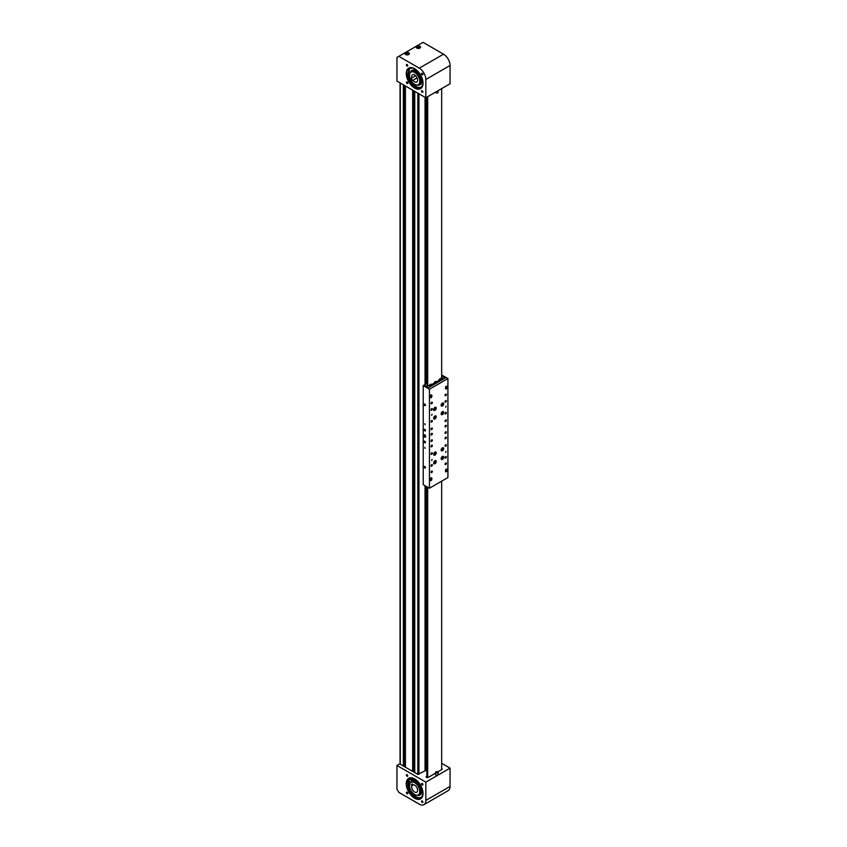 <?xml version="1.0" encoding="UTF-8"?>
<svg xmlns="http://www.w3.org/2000/svg" width="847" height="847" viewBox="0 0 847 847"><rect width="100%" height="100%" fill="white"/><g stroke="black" fill="none" stroke-linecap="round" stroke-linejoin="round"><path stroke-width="1.27" d="M425.035 770.918L425.035 485.659M425.035 384.527L425.035 97.31M404.421 85.409L404.04 766.408M405.311 765.254L404.421 765.275M404.665 765.137L404.665 85.547M413.738 90.788L413.357 771.786M414.638 770.632L413.738 770.654M413.982 770.516L413.982 90.925M422.23 73.266A0.921 0.529 -120 0 0 422.23 74.78A0.921 0.529 -120 0 0 422.23 73.266M407.068 64.52A0.921 0.529 -120 0 0 407.068 66.024A0.921 0.529 -120 0 0 407.068 64.52M422.23 90.767A0.921 0.529 -120 0 0 422.23 92.281A0.921 0.529 -120 0 0 422.23 90.767M407.068 82.021A0.921 0.529 -120 0 0 407.068 83.525A0.921 0.529 -120 0 0 407.068 82.021M407.651 76.749A12.324 7.115 -120 0 0 409.884 81.778M408.73 52.758A2.17 1.26 0 0 0 406.359 52.493A2.17 1.26 0 0 0 405.014 53.647A2.17 1.26 0 0 0 405.649 54.536A2.17 1.26 0 0 0 408.021 54.811A2.17 1.26 0 0 0 409.366 53.647A2.17 1.26 0 0 0 408.73 52.758M419.911 46.299A2.17 1.26 0 0 0 417.539 46.034A2.17 1.26 0 0 0 416.205 47.188A2.17 1.26 0 0 0 416.84 48.078A2.17 1.26 0 0 0 419.212 48.353A2.17 1.26 0 0 0 420.546 47.188A2.17 1.26 0 0 0 419.911 46.299M414.649 68.713A11.858 6.85 -120 0 0 408.72 68.131A11.858 6.85 -120 0 0 406.899 77.628A11.858 6.85 -120 0 0 414.649 88.077A11.858 6.85 -120 0 0 420.578 88.67A11.858 6.85 -120 0 0 422.399 79.163A11.858 6.85 -120 0 0 414.649 68.713M420.811 88.522A11.858 6.85 60 0 1 415.115 87.813A11.858 6.85 60 0 1 407.428 77.575A11.858 6.85 60 0 1 408.953 68.004M410.033 81.524A11.858 6.85 60 0 1 408 76.918M396.947 57.416L396.947 81.09L425.829 97.765L450.053 83.779L450.053 65.484A9.222 5.326 -120 0 0 443.532 54.187L423.034 42.35L396.947 57.416M425.829 97.765L425.829 79.47A9.222 5.326 -120 0 0 419.307 68.173L398.81 56.336M417.073 77.786L412.987 80.296A4.214 2.435 -120 0 0 416.48 82.17A4.214 2.435 -120 0 0 416.756 82.053A4.214 2.435 -120 0 0 416.883 77.405A4.214 2.435 -120 0 0 412.817 74.621A4.214 2.435 -120 0 0 412.542 74.748A4.214 2.435 -120 0 0 411.843 77.945L415.655 75.743M411.494 71.91A7.252 4.182 -120 0 0 411.028 72.122A7.252 4.182 -120 0 0 410.806 80.105A7.252 4.182 -120 0 0 417.804 84.88A7.252 4.182 -120 0 0 418.27 84.679A7.252 4.182 -120 0 0 418.492 76.696A7.252 4.182 -120 0 0 411.494 71.91M412.383 80.497L411.24 78.136L411.843 77.945M417.126 77.913L412.987 80.296M410.223 72.853A8.301 4.796 60 0 1 411.801 70.449A8.301 4.796 60 0 1 416.809 71.434A8.301 4.796 60 0 1 421.52 78.729A8.301 4.796 60 0 1 420.101 84.838A8.301 4.796 60 0 1 417.232 84.996M416.195 86.606A10.81 6.236 -120 0 0 421.287 87.04M410.488 68.321A10.81 6.236 -120 0 0 409.006 69.952M408.974 77.215A10.81 6.236 -120 0 0 410.583 80.825M407.492 74.695L407.905 75.51L407.492 74.695M410.986 82.805L411.398 83.62L410.986 82.805M420.927 87.336A10.895 6.289 60 0 1 416.555 87.05L415.941 86.013A10.323 5.961 60 0 1 410.922 80.634L410.361 80.952A10.323 5.961 -120 0 0 415.379 86.341L415.993 87.379A10.895 6.289 -120 0 0 420.652 87.506A10.895 6.289 -120 0 0 422.685 80.296M417.031 70.481A10.895 6.289 -120 0 0 409.757 68.639A10.895 6.289 -120 0 0 408.455 69.899L408.762 70.989A10.323 5.961 -120 0 0 408.794 77.321L409.355 77.003A10.323 5.961 60 0 1 409.313 70.672L409.016 69.581A10.895 6.289 60 0 1 410.043 68.491M408.794 77.321L407.312 76.579A12.324 7.115 60 0 1 407.111 70.608M415.146 87.834A12.324 7.115 60 0 1 409.704 82.106L410.361 80.952M415.379 86.341L415.941 86.013M408.762 70.989L409.313 70.672M417.253 47.03L417.412 47.728L419.498 47.57L419.339 46.871L417.253 47.03M418.884 47.845L417.857 47.834M418.249 47.93L418.217 46.606M419.339 47.644L419.339 46.871M406.062 53.488L406.232 54.187L408.318 54.028L407.036 53.054L406.062 53.488M407.703 54.293L406.676 54.293M407.068 54.388L407.036 53.054M408.159 54.092L408.159 53.329M422.23 802.469A0.921 0.529 60 0 1 422.23 800.966A0.921 0.529 60 0 1 422.23 802.469M407.068 793.724A0.921 0.529 60 0 1 407.068 792.21A0.921 0.529 60 0 1 407.068 793.724M422.23 784.968A0.921 0.529 60 0 1 422.23 783.464A0.921 0.529 60 0 1 422.23 784.968M407.068 776.223A0.921 0.529 60 0 1 407.068 774.709A0.921 0.529 60 0 1 407.068 776.223M407.28 780.754A12.324 7.115 60 0 1 407.651 779.589M426.856 776.053L426.486 776.265A1.313 0.762 0 0 0 426.094 776.805A1.313 0.762 0 0 0 426.486 777.345A1.313 0.762 0 0 0 428.349 777.345L435.549 773.184M420.811 798.721A11.858 6.85 60 0 1 415.115 798.001A11.858 6.85 60 0 1 407.428 787.763A11.858 6.85 60 0 1 408.953 778.192M414.649 798.276A11.858 6.85 60 0 1 406.899 787.826A11.858 6.85 60 0 1 408.72 778.319A11.858 6.85 60 0 1 414.649 778.901A11.858 6.85 60 0 1 422.399 789.362A11.858 6.85 60 0 1 420.578 798.859A11.858 6.85 60 0 1 414.649 798.276M407.778 780.394A11.858 6.85 60 0 1 409.302 778.044M396.947 789.129L396.947 765.455L425.829 782.13L425.829 800.426A9.222 5.326 60 0 1 423.923 804.65A9.222 5.326 60 0 1 419.307 804.195L398.81 792.358L396.947 789.129M425.692 770.537L417.889 774.402L399.668 763.878L396.947 765.455M437.814 771.882L441.763 769.595A1.313 0.762 0 0 0 442.155 769.065A1.313 0.762 0 0 0 441.668 768.473M441.668 763.306L450.053 768.144L425.829 782.13M450.053 768.144L450.053 786.44A9.222 5.326 60 0 1 448.148 790.664L423.923 804.65M411.843 785.804L411.24 784.915L412.383 783.877L412.987 784.767A4.214 2.435 60 0 1 416.48 786.937A4.214 2.435 60 0 1 416.756 792.241A4.214 2.435 60 0 1 412.817 790.251A4.214 2.435 60 0 1 411.843 785.804L413.643 784.767M411.494 791.437A7.252 4.182 60 0 1 411.028 782.31A7.252 4.182 60 0 1 417.804 785.741A7.252 4.182 60 0 1 418.27 794.867A7.252 4.182 60 0 1 411.494 791.437M411.24 784.915L412.563 784.153M410.223 783.052A8.301 4.796 60 0 1 411.801 780.648A8.301 4.796 60 0 1 420.927 787.117A8.301 4.796 60 0 1 420.101 795.026A8.301 4.796 60 0 1 417.232 795.195M410.033 778.838A10.81 6.236 -120 0 0 408.699 780.87M409.112 787.816A10.81 6.236 -120 0 0 409.472 788.769A10.81 6.236 -120 0 0 421.287 797.228M407.852 782.321L407.905 782.924L407.852 782.321M411.346 778.245L411.398 778.859L411.346 778.245M407.682 788.536A12.324 7.115 60 0 1 407.312 780.659L408.794 781.622A10.323 5.961 -120 0 0 408.762 787.901L408.455 788.652A10.895 6.289 -120 0 0 420.652 797.705A10.895 6.289 -120 0 0 422.685 790.484M417.031 780.68A10.895 6.289 -120 0 0 415.993 779.875L415.379 780.203A10.323 5.961 -120 0 0 410.382 779.78A10.323 5.961 -120 0 0 410.361 779.801L409.715 777.906M420.927 797.525A10.895 6.289 60 0 1 409.016 788.324L409.313 787.583A10.323 5.961 60 0 1 409.355 781.294L407.312 780.659M415.379 780.203L415.962 779.854M409.313 787.583L408.762 787.901M409.355 781.294L408.794 781.622M438.1 772.337L438.1 774.497A1.281 0.741 180 0 1 436.332 775.174A1.281 0.741 180 0 1 435.549 774.497L435.549 772.337A1.281 0.741 180 0 1 437.317 771.659A1.281 0.741 180 0 1 438.1 772.337A1.281 0.741 180 0 1 436.332 773.025A1.281 0.741 180 0 1 435.549 772.337M435.549 92.154L435.549 92.281A1.281 0.741 0 0 0 435.919 92.799A1.281 0.741 0 0 0 437.317 92.958A1.281 0.741 0 0 0 438.1 92.281L438.1 90.682M427.206 770.728L425.035 770.167M424.622 434.733A1.45 0.836 -120 0 0 423.892 434.659A1.45 0.836 -120 0 0 423.669 435.824A1.45 0.836 -120 0 0 424.622 437.094A1.45 0.836 -120 0 0 425.342 437.168A1.45 0.836 -120 0 0 425.565 436.004A1.45 0.836 -120 0 0 424.622 434.733L424.178 435.136L425.3 436.565L424.728 436.597L425.258 435.824L424.718 435.146L424.167 435.898L424.718 435.146M424.802 404.061A0.921 0.529 -120 0 0 424.802 405.575A0.921 0.529 -120 0 0 424.802 404.061M424.802 423.648L425.13 424.76L424.802 423.648M424.802 429.355A0.921 0.529 -120 0 0 424.802 430.858A0.921 0.529 -120 0 0 424.802 429.355M424.802 466.475A0.921 0.529 -120 0 0 424.802 467.978A0.921 0.529 -120 0 0 424.802 466.475M424.802 447.322L425.13 448.434L424.802 447.322M424.802 441.192A0.921 0.529 -120 0 0 424.802 442.695A0.921 0.529 -120 0 0 424.802 441.192M431.705 415.358L432.034 414.257L431.705 415.358M445.681 452.489L446.009 451.377L445.681 452.489M431.705 460.556L432.034 459.445L431.705 460.556M445.681 407.291L446.009 406.179L445.681 407.291M434.966 410.329A1.81 1.048 120 0 0 436.141 408.73A1.81 1.048 120 0 0 435.866 407.28A1.81 1.048 120 0 0 434.966 407.375A1.81 1.048 120 0 0 433.78 408.974A1.81 1.048 120 0 0 434.056 410.424A1.81 1.048 120 0 0 434.966 410.329M434.966 418.937A1.81 1.048 120 0 0 436.141 417.349A1.81 1.048 120 0 0 435.866 415.888A1.81 1.048 120 0 0 434.966 415.983A1.81 1.048 120 0 0 433.78 417.582A1.81 1.048 120 0 0 434.056 419.032A1.81 1.048 120 0 0 434.966 418.937M442.42 414.638A1.81 1.048 120 0 0 443.606 413.04A1.81 1.048 120 0 0 443.32 411.589A1.81 1.048 120 0 0 442.42 411.674A1.81 1.048 120 0 0 441.234 413.272A1.81 1.048 120 0 0 441.509 414.723A1.81 1.048 120 0 0 442.42 414.638M442.42 406.031A1.81 1.048 120 0 0 443.606 404.432A1.81 1.048 120 0 0 443.32 402.981A1.81 1.048 120 0 0 442.42 403.066A1.81 1.048 120 0 0 441.234 404.665A1.81 1.048 120 0 0 441.509 406.115A1.81 1.048 120 0 0 442.42 406.031M434.966 463.701A1.81 1.048 120 0 0 436.141 462.102A1.81 1.048 120 0 0 435.866 460.652A1.81 1.048 120 0 0 434.966 460.747A1.81 1.048 120 0 0 433.78 462.346A1.81 1.048 120 0 0 434.056 463.796A1.81 1.048 120 0 0 434.966 463.701M434.966 455.093A1.81 1.048 120 0 0 436.141 453.494A1.81 1.048 120 0 0 435.866 452.044A1.81 1.048 120 0 0 434.966 452.139A1.81 1.048 120 0 0 433.78 453.738A1.81 1.048 120 0 0 434.056 455.188A1.81 1.048 120 0 0 434.966 455.093M442.42 450.795A1.81 1.048 120 0 0 443.606 449.196A1.81 1.048 120 0 0 443.32 447.745A1.81 1.048 120 0 0 442.42 447.83A1.81 1.048 120 0 0 441.234 449.429A1.81 1.048 120 0 0 441.509 450.879A1.81 1.048 120 0 0 442.42 450.795M442.42 459.402A1.81 1.048 120 0 0 443.606 457.803A1.81 1.048 120 0 0 443.32 456.353A1.81 1.048 120 0 0 442.42 456.438A1.81 1.048 120 0 0 441.234 458.036A1.81 1.048 120 0 0 441.509 459.487A1.81 1.048 120 0 0 442.42 459.402M445.681 395.676A0.921 0.529 120 0 0 445.681 394.162A0.921 0.529 120 0 0 445.681 395.676M445.681 402.124A0.921 0.529 120 0 0 445.681 400.62A0.921 0.529 120 0 0 445.681 402.124M445.681 413.961A0.921 0.529 120 0 0 445.681 412.457A0.921 0.529 120 0 0 445.681 413.961M431.705 446.782A0.921 0.529 120 0 0 431.705 445.278A0.921 0.529 120 0 0 431.705 446.782M431.705 429.567A0.921 0.529 120 0 0 431.705 428.063A0.921 0.529 120 0 0 431.705 429.567M445.681 421.499A0.921 0.529 120 0 0 445.681 419.985A0.921 0.529 120 0 0 445.681 421.499M445.681 438.714A0.921 0.529 120 0 0 445.681 437.211A0.921 0.529 120 0 0 445.681 438.714M445.681 433.336A0.921 0.529 120 0 0 445.681 431.822A0.921 0.529 120 0 0 445.681 433.336M431.705 466.157A0.921 0.529 120 0 0 431.705 464.643A0.921 0.529 120 0 0 431.705 466.157M431.705 454.32A0.921 0.529 120 0 0 431.705 452.806A0.921 0.529 120 0 0 431.705 454.32M445.681 464.537A0.921 0.529 120 0 0 445.681 463.034A0.921 0.529 120 0 0 445.681 464.537M445.681 458.079A0.921 0.529 120 0 0 445.681 456.575A0.921 0.529 120 0 0 445.681 458.079M445.681 446.242A0.921 0.529 120 0 0 445.681 444.739A0.921 0.529 120 0 0 445.681 446.242M431.705 422.039A0.921 0.529 120 0 0 431.705 420.525A0.921 0.529 120 0 0 431.705 422.039M431.705 410.202A0.921 0.529 120 0 0 431.705 408.688A0.921 0.529 120 0 0 431.705 410.202M431.705 403.744A0.921 0.529 120 0 0 431.705 402.23A0.921 0.529 120 0 0 431.705 403.744M431.705 441.403A0.921 0.529 120 0 0 431.705 439.9A0.921 0.529 120 0 0 431.705 441.403M431.705 434.945A0.921 0.529 120 0 0 431.705 433.442A0.921 0.529 120 0 0 431.705 434.945M445.681 426.877A0.921 0.529 120 0 0 445.681 425.374A0.921 0.529 120 0 0 445.681 426.877M431.705 472.605A0.921 0.529 120 0 0 431.705 471.101A0.921 0.529 120 0 0 431.705 472.605M431.144 477.824A0.985 0.572 120 0 0 430.445 479.042L430.445 480.111A0.985 0.572 120 0 0 431.843 479.307L431.843 478.227A0.985 0.572 120 0 0 431.144 477.824M446.242 469.111A0.985 0.572 120 0 0 445.543 470.318L445.543 471.398A0.985 0.572 120 0 0 446.941 470.593L446.941 469.513A0.985 0.572 120 0 0 446.242 469.111M431.144 394.967A0.985 0.572 120 0 0 430.445 396.184L430.445 397.254A0.985 0.572 120 0 0 431.843 396.449L431.843 395.38A0.985 0.572 120 0 0 431.144 394.967M446.242 386.253A0.985 0.572 120 0 0 445.543 387.471L445.543 388.54A0.985 0.572 120 0 0 446.941 387.735L446.941 386.656A0.985 0.572 120 0 0 446.242 386.253M430.985 477.941L431.007 478.566M446.083 469.227L446.094 469.852M447.915 378.567L429.461 389.218L423.225 385.607L423.225 484.611L429.461 488.211L447.915 477.56L447.915 378.567L441.668 374.956M429.461 389.218L429.461 488.211M423.225 385.607L424.103 385.099L428.529 387.651L445.215 378.027L441.668 375.983M445.554 388.678A0.985 0.572 120 0 0 446.348 387.651M430.456 397.402A0.985 0.572 120 0 0 431.25 396.364M446.369 469.047A0.985 0.572 -60 0 1 446.38 469.196L446.38 470.011M431.271 477.772A0.985 0.572 -60 0 1 431.282 477.909L431.282 478.724M435.22 452.732L434.511 454.394L435.22 452.732M434.924 452.891L435.517 453.23M434.32 453.685L434.68 453.018M434.363 453.569L435.157 454.056M441.869 448.995L442.155 450.075L442.78 449.513L442.949 448.698L442.092 448.794M441.806 449.291L442.78 449.513M441.869 457.602L442.155 458.682L442.78 458.121L442.949 457.306L442.092 457.401M441.806 457.899L442.78 458.121M434.522 461.742L434.575 463.002L435.517 461.763L434.522 461.742M434.977 461.456L435.517 461.763M434.342 462.25L434.649 461.657M434.395 462.102L435.22 462.6M441.774 413.029L442.303 413.855L442.896 412.415L441.774 413.029M441.774 413.177L442.134 412.595M442.028 412.722L442.875 413.177M441.763 413.548L442.303 413.855M434.342 417.285L434.807 418.185L435.453 416.756L434.342 417.285M434.331 417.465L434.67 416.925M434.543 417.063L435.4 417.529M434.299 409.482L435.443 408.116L434.299 409.482M434.32 408.868L434.68 408.296M434.575 408.413L435.422 408.879M434.31 409.239L434.85 409.556M441.88 404.21L441.7 405.035L442.769 404.781L442.949 403.955L442.092 404.03M441.806 404.527L442.769 404.781M424.707 435.326L424.707 436.396L424.707 435.326M425.395 435.602L424.749 435.093M425.639 436.523L424.834 436.639L425.49 436.607L425.258 435.824M424.876 434.913L424.156 435.887L425.374 436.607M424.209 434.956L424.188 435.813L424.209 434.956M424.167 435.877L424.696 436.576M428.582 387.63L430.35 386.603L428.159 385.343L426.39 386.359L428.582 387.63M441.202 377.804L443.394 379.075L445.162 378.048L442.981 376.788L441.202 377.804L441.202 378.958M439.095 380.314L436.681 381.711M434.437 383.003L432.023 384.4M442.282 379.721L441.679 379.371M441.668 377.317L442.579 376.693L441.668 376.036M442.515 376.841L441.668 377.296M425.988 386.19L424.125 385.057L427.333 383.204M425.988 386.137L427.333 385.353L427.301 383.469M441.668 377.074L442.579 376.555M434.818 384.019A1.313 0.762 180 0 1 434.437 383.479A1.313 0.762 180 0 1 434.532 383.193M435.051 382.029L436.459 382.357L435.051 382.029M436.11 382.516L435.39 382.516M435.686 382.59L435.654 381.753M429.789 386.285A1.313 0.762 180 0 1 429.778 386.179L429.778 384.993A1.313 0.762 180 0 1 430.16 384.453M431.631 385.194L431.292 384.464L430.361 384.993L431.631 385.194M430.562 385.11L430.562 384.57M431.483 385.216L430.7 385.194M431.239 385.258L431.292 384.464M439.477 381.33A1.313 0.762 180 0 1 439.095 380.79L439.095 379.615A1.313 0.762 180 0 1 439.477 379.075M440.948 379.816L440.609 379.075L439.678 379.615L440.948 379.816M439.879 379.731L439.879 379.191M440.8 379.837L440.027 379.816M440.567 379.869L440.609 379.075M445.935 387.238L446.464 386.846L445.935 387.238M430.837 395.951L431.367 395.56L430.837 395.951M445.596 469.969A0.921 0.529 -60 0 1 446.316 470.127M446.253 471.25L446.401 470.657L445.956 471.08M430.498 478.693A0.921 0.529 -60 0 1 431.218 478.841M430.837 479.889L431.367 479.487L430.837 479.889M441.668 481.16L441.668 769.648M427.068 486.824L426.856 777.493M427.693 487.184L427.693 777.546M427.693 385.607L427.693 96.685M427.195 383.532L427.322 96.907M427.301 385.618L426.157 386.285L427.322 385.343M441.668 377.54L441.668 88.617M418.937 774.433L418.937 93.784M400.292 764.248L400.292 83.027M403.363 766.016L403.363 84.795M403.924 766.334L403.924 85.113M405.427 767.213L405.427 85.992M412.68 771.395L412.68 90.174M413.241 771.723L413.241 90.502M414.755 772.591L414.755 91.37M417.815 774.359L417.815 93.138M425.829 79.47L450.053 65.484M419.307 68.173L443.532 54.187M415.856 71.677A7.252 4.182 -120 0 0 412.33 71.37C412.648 70.629 414.056 70.915 416.565 72.239C421.054 76.908 422.06 80.804 419.572 83.917A7.252 4.182 -120 0 0 421.075 80.709M411.155 72.048A7.517 4.341 60 0 1 416.544 72.133A7.517 4.341 60 0 1 420.98 79.629A7.517 4.341 60 0 1 418.407 84.594M417.391 84.975A8.036 4.637 -120 0 0 421.435 80.55A8.036 4.637 -120 0 0 416.597 71.741A8.036 4.637 -120 0 0 410.319 72.726M408.19 77.013A11.593 6.691 -120 0 0 410.128 81.365M410.297 81.068A11.075 6.395 60 0 1 408.593 77.215M415.665 87.008L416.226 86.69M415.993 87.379L416.555 87.05M408.455 69.899L409.016 69.581M408.466 70.322L409.027 70.005M420.197 47.739A1.98 1.143 0 0 0 419.127 46.246A1.98 1.143 0 0 0 416.544 46.86A1.98 1.143 0 0 0 417.624 48.353A1.98 1.143 0 0 0 420.197 47.739M419.816 46.521A2.107 1.218 180 0 1 420.483 47.411A2.107 1.218 180 0 1 420.472 47.517M416.279 47.517A2.107 1.218 180 0 1 416.269 47.411A2.107 1.218 180 0 1 416.428 46.945M409.016 54.197A1.98 1.143 0 0 0 407.947 52.705A1.98 1.143 0 0 0 405.364 53.319A1.98 1.143 0 0 0 406.433 54.811A1.98 1.143 0 0 0 409.016 54.197M408.635 52.98A2.107 1.218 180 0 1 409.302 53.859A2.107 1.218 180 0 1 409.292 53.975M405.088 53.975A2.107 1.218 180 0 1 405.088 53.859A2.107 1.218 180 0 1 405.247 53.403M450.053 786.44L425.829 800.426M426.486 777.345L426.486 776.265M415.856 781.866A7.252 4.182 -120 0 0 412.33 781.559C415.146 780.69 417.783 782.607 420.218 787.287C421.425 790.674 421.213 792.94 419.572 794.115A7.252 4.182 -120 0 0 421.075 790.907M411.155 782.236A7.517 4.341 60 0 1 420.271 787.297A7.517 4.341 60 0 1 418.407 794.793M417.391 795.174A8.036 4.637 -120 0 0 420.588 787.255A8.036 4.637 -120 0 0 415.009 780.998A8.036 4.637 -120 0 0 410.319 782.924M408.392 780.669A11.075 6.395 60 0 1 409.937 778.552M409.757 778.033A11.593 6.691 -120 0 0 408 780.415M407.936 780.373A11.858 6.85 60 0 1 409.408 778.001L407.894 780.352M409.016 788.324L408.455 788.652M409.027 787.911L408.466 788.239M427.036 98.559L427.036 99.364M427.036 100.708L427.036 101.513M427.036 102.858L427.036 103.662M427.036 105.017L427.036 105.822M427.036 107.167L427.036 107.971M427.036 109.316L427.036 110.121M427.036 111.476L427.036 112.27M427.036 113.625L427.036 114.43M427.036 115.774L427.036 116.579M427.036 117.924L427.036 118.728M427.036 120.083L427.036 120.877M427.036 122.233L427.036 123.037M427.036 124.382L427.036 125.187M427.036 126.531L427.036 127.336M427.036 128.691L427.036 129.496M427.036 130.84L427.036 131.645M427.036 132.99L427.036 133.794M427.036 135.149L427.036 135.944M427.036 137.299L427.036 138.103M427.036 139.448L427.036 140.253M427.036 141.597L427.036 142.402M427.036 143.757L427.036 144.551M427.036 145.906L427.036 146.711M427.036 148.056L427.036 148.86M427.036 150.205L427.036 151.01M427.036 152.365L427.036 153.159M427.036 154.514L427.036 155.319M427.036 156.663L427.036 157.468M427.036 158.812L427.036 159.617M427.036 160.972L427.036 161.777M427.036 163.122L427.036 163.926M427.036 165.271L427.036 166.076M427.036 167.431L427.036 168.225M427.036 169.58L427.036 170.385M427.036 171.729L427.036 172.534M427.036 173.879L427.036 174.683M427.036 176.038L427.036 176.832M427.036 178.188L427.036 178.992M427.036 180.337L427.036 181.142M427.036 182.486L427.036 183.291M427.036 184.646L427.036 185.451M427.036 186.795L427.036 187.6M427.036 188.945L427.036 189.749M427.036 191.094L427.036 191.898M427.036 193.254L427.036 194.058M427.036 195.403L427.036 196.208M427.036 197.552L427.036 198.357M427.036 199.712L427.036 200.506M427.036 201.861L427.036 202.666M427.036 204.011L427.036 204.815M427.036 206.16L427.036 206.964M427.036 208.32L427.036 209.114M427.036 210.469L427.036 211.274M427.036 212.618L427.036 213.423M427.036 214.767L427.036 215.572M427.036 216.927L427.036 217.732M427.036 219.077L427.036 219.881M427.036 221.226L427.036 222.03M427.036 223.386L427.036 224.18M427.036 225.535L427.036 226.34M427.036 227.684L427.036 228.489M427.036 229.833L427.036 230.638M427.036 231.993L427.036 232.787M427.036 234.143L427.036 234.947M427.036 236.292L427.036 237.096M427.036 238.441L427.036 239.246M427.036 240.601L427.036 241.395M427.036 242.75L427.036 243.555M427.036 244.899L427.036 245.704M427.036 247.049L427.036 247.853M427.036 249.209L427.036 250.013M427.036 251.358L427.036 252.162M427.036 253.507L427.036 254.312M427.036 255.667L427.036 256.461M427.036 257.816L427.036 258.621M427.036 259.965L427.036 260.77M427.036 262.115L427.036 262.919M427.036 264.275L427.036 265.069M427.036 266.424L427.036 267.229M427.036 268.573L427.036 269.378M427.036 270.722L427.036 271.527M427.036 272.882L427.036 273.687M427.036 275.031L427.036 275.836M427.036 277.181L427.036 277.985M427.036 279.33L427.036 280.135M427.036 281.49L427.036 282.295M427.036 283.639L427.036 284.444M427.036 285.788L427.036 286.593M427.036 287.948L427.036 288.742M427.036 290.098L427.036 290.902M427.036 292.247L427.036 293.051M427.036 294.396L427.036 295.201M427.036 296.556L427.036 297.35M427.036 298.705L427.036 299.51M427.036 300.854L427.036 301.659M427.036 303.004L427.036 303.808M427.036 305.164L427.036 305.968M427.036 307.313L427.036 308.117M427.036 309.462L427.036 310.267M427.036 311.611L427.036 312.416M427.036 313.771L427.036 314.576M427.036 315.92L427.036 316.725M427.036 318.07L427.036 318.874M427.036 320.23L427.036 321.024M427.036 322.379L427.036 323.183M427.036 324.528L427.036 325.333M427.036 326.677L427.036 327.482M427.036 328.837L427.036 329.631M427.036 330.986L427.036 331.791M427.036 333.136L427.036 333.94M427.036 335.285L427.036 336.09M427.036 337.445L427.036 338.249M427.036 339.594L427.036 340.399M427.036 341.743L427.036 342.548M427.036 343.903L427.036 344.697M427.036 346.052L427.036 346.857M427.036 348.202L427.036 349.006M427.036 350.351L427.036 351.156M427.036 352.511L427.036 353.305M427.036 354.66L427.036 355.465M427.036 356.809L427.036 357.614M427.036 358.959L427.036 359.763M427.036 361.118L427.036 361.913M427.036 363.268L427.036 364.072M427.036 365.417L427.036 366.222M427.036 367.566L427.036 368.371M427.036 369.726L427.036 370.531M427.036 371.875L427.036 372.68M427.036 374.025L427.036 374.829M427.036 376.184L427.036 376.979M427.036 378.334L427.036 379.138M427.036 380.483L427.036 381.288M427.036 382.632L427.036 383.373M427.174 381.214L427.174 380.631M427.174 379.064L427.174 378.482M427.174 376.904L427.174 376.322M427.174 374.755L427.174 374.173M427.174 372.606L427.174 372.024M427.174 370.446L427.174 369.874M427.174 368.297L427.174 367.714M427.174 366.148L427.174 365.565M427.174 363.998L427.174 363.416M427.174 361.838L427.174 361.256M427.174 359.689L427.174 359.107M427.174 357.54L427.174 356.958M427.174 355.391L427.174 354.808M427.174 353.231L427.174 352.648M427.174 351.082L427.174 350.499M427.174 348.932L427.174 348.35M427.174 346.772L427.174 346.201M427.174 344.623L427.174 344.041M427.174 342.474L427.174 341.892M427.174 340.325L427.174 339.742M427.174 338.165L427.174 337.593M427.174 336.015L427.174 335.433M427.174 333.866L427.174 333.284M427.174 331.717L427.174 331.135M427.174 329.557L427.174 328.975M427.174 327.408L427.174 326.826M427.174 325.259L427.174 324.676M427.174 323.109L427.174 322.527M427.174 320.949L427.174 320.367M427.174 318.8L427.174 318.218M427.174 316.651L427.174 316.069M427.174 314.491L427.174 313.919M427.174 312.342L427.174 311.76M427.174 310.193L427.174 309.61M427.174 308.043L427.174 307.461M427.174 305.883L427.174 305.301M427.174 303.734L427.174 303.152M427.174 301.585L427.174 301.003M427.174 299.436L427.174 298.853M427.174 297.276L427.174 296.694M427.174 295.127L427.174 294.544M427.174 292.977L427.174 292.395M427.174 290.828L427.174 290.246M427.174 288.668L427.174 288.086M427.174 286.519L427.174 285.937M427.174 284.37L427.174 283.787M427.174 282.21L427.174 281.638M427.174 280.061L427.174 279.478M427.174 277.911L427.174 277.329M427.174 275.762L427.174 275.18M427.174 273.602L427.174 273.02M427.174 271.453L427.174 270.871M427.174 269.304L427.174 268.721M427.174 267.154L427.174 266.572M427.174 264.995L427.174 264.412M427.174 262.845L427.174 262.263M427.174 260.696L427.174 260.114M427.174 258.536L427.174 257.964M427.174 256.387L427.174 255.805M427.174 254.238L427.174 253.655M427.174 252.088L427.174 251.506M427.174 249.929L427.174 249.357M427.174 247.779L427.174 247.197M427.174 245.63L427.174 245.048M427.174 243.481L427.174 242.898M427.174 241.321L427.174 240.739M427.174 239.172L427.174 238.589M427.174 237.022L427.174 236.44M427.174 234.873L427.174 234.291M427.174 232.713L427.174 232.131M427.174 230.564L427.174 229.982M427.174 228.415L427.174 227.832M427.174 226.255L427.174 225.683M427.174 224.106L427.174 223.523M427.174 221.956L427.174 221.374M427.174 219.807L427.174 219.225M427.174 217.647L427.174 217.065M427.174 215.498L427.174 214.916M427.174 213.349L427.174 212.766M427.174 211.199L427.174 210.617M427.174 209.04L427.174 208.457M427.174 206.89L427.174 206.308M427.174 204.741L427.174 204.159M427.174 202.592L427.174 202.01M427.174 200.432L427.174 199.85M427.174 198.283L427.174 197.7M427.174 196.133L427.174 195.551M427.174 193.974L427.174 193.402M427.174 191.824L427.174 191.242M427.174 189.675L427.174 189.093M427.174 187.526L427.174 186.943M427.174 185.366L427.174 184.784M427.174 183.217L427.174 182.634M427.174 181.067L427.174 180.485M427.174 178.918L427.174 178.336M427.174 176.758L427.174 176.176M427.174 174.609L427.174 174.027M427.174 172.46L427.174 171.877M427.174 170.311L427.174 169.728M427.174 168.151L427.174 167.568M427.174 166.001L427.174 165.419M427.174 163.852L427.174 163.27M427.174 161.692L427.174 161.121M427.174 159.543L427.174 158.961M427.174 157.394L427.174 156.811M427.174 155.245L427.174 154.662M427.174 153.085L427.174 152.502M427.174 150.935L427.174 150.353M427.174 148.786L427.174 148.204M427.174 146.637L427.174 146.055M427.174 144.477L427.174 143.895M427.174 142.328L427.174 141.745M427.174 140.179L427.174 139.596M427.174 138.019L427.174 137.447M427.174 135.869L427.174 135.287M427.174 133.72L427.174 133.138M427.174 131.571L427.174 130.989M427.174 129.411L427.174 128.839M427.174 127.262L427.174 126.679M427.174 125.112L427.174 124.53M427.174 122.963L427.174 122.381M427.174 120.803L427.174 120.221M427.174 118.654L427.174 118.072M427.174 116.505L427.174 115.923M427.174 114.356L427.174 113.773M427.174 112.196L427.174 111.613M427.174 110.046L427.174 109.464M427.174 107.897L427.174 107.315M427.174 105.737L427.174 105.166M427.174 103.588L427.174 103.006M427.174 101.439L427.174 100.857M427.174 99.29L427.174 98.707M425.872 97.744L425.872 384.051M425.999 383.977L425.999 97.67M425.999 770.675L425.999 486.21M425.872 486.136L425.872 770.643M427.174 770.706L427.174 770.156M427.174 768.589L427.174 768.007M427.174 766.44L427.174 765.857M427.174 764.28L427.174 763.708M427.174 762.131L427.174 761.548M427.174 759.981L427.174 759.399M427.174 757.832L427.174 757.25M427.174 755.672L427.174 755.101M427.174 753.523L427.174 752.941M427.174 751.374L427.174 750.791M427.174 749.224L427.174 748.642M427.174 747.065L427.174 746.482M427.174 744.915L427.174 744.333M427.174 742.766L427.174 742.184M427.174 740.617L427.174 740.034M427.174 738.457L427.174 737.875M427.174 736.308L427.174 735.725M427.174 734.158L427.174 733.576M427.174 731.999L427.174 731.427M427.174 729.849L427.174 729.267M427.174 727.7L427.174 727.118M427.174 725.551L427.174 724.968M427.174 723.391L427.174 722.809M427.174 721.242L427.174 720.659M427.174 719.092L427.174 718.51M427.174 716.943L427.174 716.361M427.174 714.783L427.174 714.201M427.174 712.634L427.174 712.052M427.174 710.485L427.174 709.902M427.174 708.336L427.174 707.753M427.174 706.176L427.174 705.593M427.174 704.026L427.174 703.444M427.174 701.877L427.174 701.295M427.174 699.717L427.174 699.146M427.174 697.568L427.174 696.986M427.174 695.419L427.174 694.836M427.174 693.269L427.174 692.687M427.174 691.11L427.174 690.527M427.174 688.96L427.174 688.378M427.174 686.811L427.174 686.229M427.174 684.662L427.174 684.08M427.174 682.502L427.174 681.92M427.174 680.353L427.174 679.77M427.174 678.203L427.174 677.621M427.174 676.044L427.174 675.472M427.174 673.894L427.174 673.312M427.174 671.745L427.174 671.163M427.174 669.596L427.174 669.014M427.174 667.436L427.174 666.864M427.174 665.287L427.174 664.704M427.174 663.137L427.174 662.555M427.174 660.988L427.174 660.406M427.174 658.828L427.174 658.246M427.174 656.679L427.174 656.097M427.174 654.53L427.174 653.948M427.174 652.381L427.174 651.798M427.174 650.221L427.174 649.638M427.174 648.071L427.174 647.489M427.174 645.922L427.174 645.34M427.174 643.762L427.174 643.191M427.174 641.613L427.174 641.031M427.174 639.464L427.174 638.882M427.174 637.315L427.174 636.732M427.174 635.155L427.174 634.572M427.174 633.005L427.174 632.423M427.174 630.856L427.174 630.274M427.174 628.707L427.174 628.125M427.174 626.547L427.174 625.965M427.174 624.398L427.174 623.816M427.174 622.249L427.174 621.666M427.174 620.099L427.174 619.517M427.174 617.939L427.174 617.357M427.174 615.79L427.174 615.208M427.174 613.641L427.174 613.059M427.174 611.481L427.174 610.909M427.174 609.332L427.174 608.749M427.174 607.183L427.174 606.6M427.174 605.033L427.174 604.451M427.174 602.873L427.174 602.291M427.174 600.724L427.174 600.142M427.174 598.575L427.174 597.993M427.174 596.426L427.174 595.843M427.174 594.266L427.174 593.683M427.174 592.117L427.174 591.534M427.174 589.967L427.174 589.385M427.174 587.818L427.174 587.236M427.174 585.658L427.174 585.076M427.174 583.509L427.174 582.927M427.174 581.36L427.174 580.777M427.174 579.2L427.174 578.628M427.174 577.051L427.174 576.468M427.174 574.901L427.174 574.319M427.174 572.752L427.174 572.17M427.174 570.592L427.174 570.01M427.174 568.443L427.174 567.861M427.174 566.294L427.174 565.711M427.174 564.144L427.174 563.562M427.174 561.985L427.174 561.402M427.174 559.835L427.174 559.253M427.174 557.686L427.174 557.104M427.174 555.526L427.174 554.954M427.174 553.377L427.174 552.795M427.174 551.228L427.174 550.645M427.174 549.078L427.174 548.496M427.174 546.918L427.174 546.347M427.174 544.769L427.174 544.187M427.174 542.62L427.174 542.038M427.174 540.471L427.174 539.888M427.174 538.311L427.174 537.729M427.174 536.162L427.174 535.579M427.174 534.012L427.174 533.43M427.174 531.863L427.174 531.281M427.174 529.703L427.174 529.121M427.174 527.554L427.174 526.972M427.174 525.405L427.174 524.822M427.174 523.245L427.174 522.673M427.174 521.096L427.174 520.513M427.174 518.946L427.174 518.364M427.174 516.797L427.174 516.215M427.174 514.637L427.174 514.055M427.174 512.488L427.174 511.906M427.174 510.339L427.174 509.756M427.174 508.189L427.174 507.607M427.174 506.03L427.174 505.447M427.174 503.88L427.174 503.298M427.174 501.731L427.174 501.149M427.174 499.582L427.174 498.999M427.174 497.422L427.174 496.84M427.174 495.273L427.174 494.69M427.174 493.123L427.174 492.541M427.174 490.964L427.174 490.392M427.174 488.814L427.174 488.232M427.036 488.084L427.036 488.888M427.036 490.244L427.036 491.048M427.036 492.393L427.036 493.198M427.036 494.542L427.036 495.347M427.036 496.702L427.036 497.496M427.036 498.851L427.036 499.656M427.036 501.001L427.036 501.805M427.036 503.15L427.036 503.954M427.036 505.31L427.036 506.104M427.036 507.459L427.036 508.264M427.036 509.608L427.036 510.413M427.036 511.757L427.036 512.562M427.036 513.917L427.036 514.722M427.036 516.067L427.036 516.871M427.036 518.216L427.036 519.02M427.036 520.365L427.036 521.17M427.036 522.525L427.036 523.33M427.036 524.674L427.036 525.479M427.036 526.823L427.036 527.628M427.036 528.983L427.036 529.777M427.036 531.133L427.036 531.937M427.036 533.282L427.036 534.086M427.036 535.431L427.036 536.236M427.036 537.591L427.036 538.385M427.036 539.74L427.036 540.545M427.036 541.889L427.036 542.694M427.036 544.039L427.036 544.843M427.036 546.199L427.036 547.003M427.036 548.348L427.036 549.152M427.036 550.497L427.036 551.302M427.036 552.657L427.036 553.451M427.036 554.806L427.036 555.611M427.036 556.955L427.036 557.76M427.036 559.105L427.036 559.909M427.036 561.265L427.036 562.059M427.036 563.414L427.036 564.218M427.036 565.563L427.036 566.368M427.036 567.712L427.036 568.517M427.036 569.872L427.036 570.666M427.036 572.021L427.036 572.826M427.036 574.171L427.036 574.975M427.036 576.32L427.036 577.125M427.036 578.48L427.036 579.284M427.036 580.629L427.036 581.434M427.036 582.778L427.036 583.583M427.036 584.938L427.036 585.732M427.036 587.087L427.036 587.892M427.036 589.237L427.036 590.041M427.036 591.386L427.036 592.191M427.036 593.546L427.036 594.34M427.036 595.695L427.036 596.5M427.036 597.844L427.036 598.649M427.036 599.994L427.036 600.798M427.036 602.153L427.036 602.958M427.036 604.303L427.036 605.107M427.036 606.452L427.036 607.257M427.036 608.601L427.036 609.406M427.036 610.761L427.036 611.566M427.036 612.91L427.036 613.715M427.036 615.06L427.036 615.864M427.036 617.219L427.036 618.014M427.036 619.369L427.036 620.173M427.036 621.518L427.036 622.323M427.036 623.667L427.036 624.472M427.036 625.827L427.036 626.621M427.036 627.976L427.036 628.781M427.036 630.126L427.036 630.93M427.036 632.275L427.036 633.08M427.036 634.435L427.036 635.239M427.036 636.584L427.036 637.389M427.036 638.733L427.036 639.538M427.036 640.893L427.036 641.687M427.036 643.042L427.036 643.847M427.036 645.192L427.036 645.996M427.036 647.341L427.036 648.146M427.036 649.501L427.036 650.295M427.036 651.65L427.036 652.455M427.036 653.799L427.036 654.604M427.036 655.949L427.036 656.753M427.036 658.108L427.036 658.902M427.036 660.258L427.036 661.062M427.036 662.407L427.036 663.212M427.036 664.556L427.036 665.361M427.036 666.716L427.036 667.521M427.036 668.865L427.036 669.67M427.036 671.015L427.036 671.819M427.036 673.174L427.036 673.968M427.036 675.324L427.036 676.128M427.036 677.473L427.036 678.278M427.036 679.622L427.036 680.427M427.036 681.782L427.036 682.576M427.036 683.931L427.036 684.736M427.036 686.081L427.036 686.885M427.036 688.23L427.036 689.034M427.036 690.39L427.036 691.194M427.036 692.539L427.036 693.344M427.036 694.688L427.036 695.493M427.036 696.837L427.036 697.642M427.036 698.997L427.036 699.802M427.036 701.147L427.036 701.951M427.036 703.296L427.036 704.101M427.036 705.456L427.036 706.25M427.036 707.605L427.036 708.41M427.036 709.754L427.036 710.559M427.036 711.904L427.036 712.708M427.036 714.063L427.036 714.857M427.036 716.213L427.036 717.017M427.036 718.362L427.036 719.167M427.036 720.511L427.036 721.316M427.036 722.671L427.036 723.476M427.036 724.82L427.036 725.625M427.036 726.97L427.036 727.774M427.036 729.119L427.036 729.923M427.036 731.279L427.036 732.083M427.036 733.428L427.036 734.233M427.036 735.577L427.036 736.382M427.036 737.737L427.036 738.531M427.036 739.886L427.036 740.691M427.036 742.036L427.036 742.84M427.036 744.185L427.036 744.989M427.036 746.345L427.036 747.139M427.036 748.494L427.036 749.299M427.036 750.643L427.036 751.448M427.036 752.792L427.036 753.597M427.036 754.952L427.036 755.757M427.036 757.102L427.036 757.906M427.036 759.251L427.036 760.055M427.036 761.411L427.036 762.205M427.036 763.56L427.036 764.365M427.036 765.709L427.036 766.514M427.036 767.858L427.036 768.663M427.036 770.018L427.036 770.675M446.38 469.196L446.941 469.513M431.282 477.909L431.843 478.227M431.705 479.317A0.921 0.529 -60 0 0 431.705 479.243L430.509 480.133L431.843 479.307M434.257 454.998A1.578 0.911 120 0 0 435.803 453.727A1.578 0.911 120 0 0 435.485 452.129A1.578 0.911 120 0 0 433.929 453.399A1.578 0.911 120 0 0 434.257 454.998M435.485 451.959A1.715 0.985 -60 0 1 435.633 452.023A1.715 0.985 -60 0 1 435.983 452.859M434.818 454.881A1.715 0.985 -60 0 1 434.183 455.072M442.282 450.572A1.715 0.985 -60 0 1 441.372 450.689L443.14 449.715A1.578 0.911 120 0 0 443.108 447.883A1.578 0.911 120 0 0 441.531 448.804A1.578 0.911 120 0 0 441.541 450.625A1.578 0.911 120 0 0 443.119 449.704L443.087 447.724A1.715 0.985 -60 0 1 443.436 448.561M442.282 459.18A1.715 0.985 -60 0 1 441.372 459.296L443.14 458.333A1.578 0.911 120 0 0 443.108 456.491A1.578 0.911 120 0 0 441.531 457.412A1.578 0.911 120 0 0 441.541 459.243A1.578 0.911 120 0 0 443.119 458.312L443.087 456.332A1.715 0.985 -60 0 1 443.436 457.168M434.818 463.489A1.715 0.985 -60 0 1 433.918 463.605L435.485 462.938A1.578 0.911 120 0 0 435.813 460.937A1.578 0.911 120 0 0 434.267 461.424A1.578 0.911 120 0 0 433.929 463.404A1.578 0.911 120 0 0 435.464 462.917L435.633 460.63A1.715 0.985 -60 0 1 435.983 461.477M442.282 414.416A1.715 0.985 -60 0 1 441.372 414.532L443.309 413.22A1.578 0.911 120 0 0 442.907 411.663A1.578 0.911 120 0 0 441.372 412.976A1.578 0.911 120 0 0 441.742 414.543A1.578 0.911 120 0 0 443.277 413.23L443.087 411.568A1.715 0.985 -60 0 1 443.436 412.404M435.782 417.624A1.578 0.911 120 0 0 435.517 415.983A1.578 0.911 120 0 0 433.95 417.19A1.578 0.911 120 0 0 434.225 418.831A1.578 0.911 120 0 0 435.782 417.624M435.485 415.813A1.715 0.985 -60 0 1 435.633 415.866A1.715 0.985 -60 0 1 435.983 416.713M434.818 418.725A1.715 0.985 -60 0 1 433.918 418.842A1.715 0.985 -60 0 1 433.791 418.736M435.856 407.619A1.578 0.911 120 0 0 434.342 407.968A1.578 0.911 120 0 0 433.886 409.98A1.578 0.911 120 0 0 435.4 409.63A1.578 0.911 120 0 0 435.856 407.619M435.887 407.545A1.715 0.985 -60 0 1 435.983 408.106M434.818 410.117A1.715 0.985 -60 0 1 433.918 410.223A1.715 0.985 -60 0 1 433.791 410.128M443.097 404.982A1.578 0.911 120 0 0 443.14 403.14A1.578 0.911 120 0 0 441.552 403.998A1.578 0.911 120 0 0 441.509 405.851A1.578 0.911 120 0 0 443.097 404.982M442.939 402.897A1.715 0.985 -60 0 1 443.087 402.96A1.715 0.985 -60 0 1 443.436 403.797M442.282 405.808A1.715 0.985 -60 0 1 441.372 405.925A1.715 0.985 -60 0 1 441.245 405.819M442.579 376.693L441.668 377.211M427.322 385.501L426.062 386.232M436.851 382.452A1.186 0.688 0 0 0 434.659 381.933A1.186 0.688 0 0 0 436.851 382.452M436.639 381.732A1.313 0.762 180 0 1 437.073 382.304A1.313 0.762 180 0 1 436.967 382.59A1.313 0.762 180 0 1 435.496 383.045A1.313 0.762 180 0 1 434.437 382.304A1.313 0.762 180 0 1 434.532 382.008M430.255 384.4A1.186 0.688 0 0 0 431.938 385.364A1.186 0.688 0 0 0 430.255 384.4M432.023 385.533A1.313 0.762 180 0 1 430.594 385.692A1.313 0.762 180 0 1 429.778 384.993L430.191 384.39L432.415 384.993A1.313 0.762 180 0 1 432.023 385.533M431.981 384.422A1.313 0.762 180 0 1 432.415 384.993L432.415 385.417M439.572 379.022A1.186 0.688 0 0 0 441.255 379.985A1.186 0.688 0 0 0 439.572 379.022M441.351 380.144A1.313 0.762 180 0 1 439.911 380.314A1.313 0.762 180 0 1 439.095 379.615L439.508 379.011L441.732 379.615A1.313 0.762 180 0 1 441.351 380.144M441.298 379.043A1.313 0.762 180 0 1 441.732 379.615L441.732 380.038M446.803 386.603L445.596 387.481L446.803 386.603A0.921 0.529 -60 0 1 446.803 386.666M446.178 387.757A0.921 0.529 -60 0 1 445.543 387.619M431.705 395.316L430.509 396.195L431.705 395.316M431.081 396.47A0.921 0.529 -60 0 1 430.445 396.332M446.083 470.35L446.316 471.599L446.083 470.35M446.178 471.684A0.921 0.529 -60 0 1 445.575 471.62M445.543 471.048A0.921 0.529 -60 0 1 446.803 470.593M430.445 479.762A0.921 0.529 -60 0 1 431.705 479.18L431.038 478.587M431.081 480.397A0.921 0.529 -60 0 1 430.477 480.334M400.059 82.89L400.059 764.11M405.311 85.918L405.311 767.138M414.638 91.307L414.638 772.528M411.028 72.122L413.124 70.904M418.27 84.679L420.377 83.461M417.095 85.007L420.101 84.838M410.096 81.418L408.127 76.982M410.139 72.969L411.801 70.449M420.483 47.496L420.483 47.411C419.561 45.939 418.217 45.77 416.438 46.892L416.269 47.496M409.302 53.954L409.302 53.859C408.381 52.398 407.036 52.228 405.258 53.35L405.088 53.954M411.028 782.31L413.124 781.103M418.27 794.867L420.377 793.65M411.801 780.648L410.139 783.168M417.095 795.206L420.101 795.026M433.812 454.934L434.14 455.072C435.729 454.659 436.226 453.643 435.633 452.023L435.527 451.959M433.812 418.778L435.813 417.624L435.527 415.803M433.812 410.17L433.918 410.223C435.58 409.959 436.226 409.048 435.877 407.492L435.527 407.195M441.266 405.861L443.108 405.004L442.981 402.897M437.073 382.728L434.553 381.965L434.437 383.479M445.543 387.725L446.517 386.158M430.445 396.438L431.43 394.882M445.596 471.694L446.305 471.62L446.136 469.873M430.498 480.408L431.726 479.211"/></g></svg>
